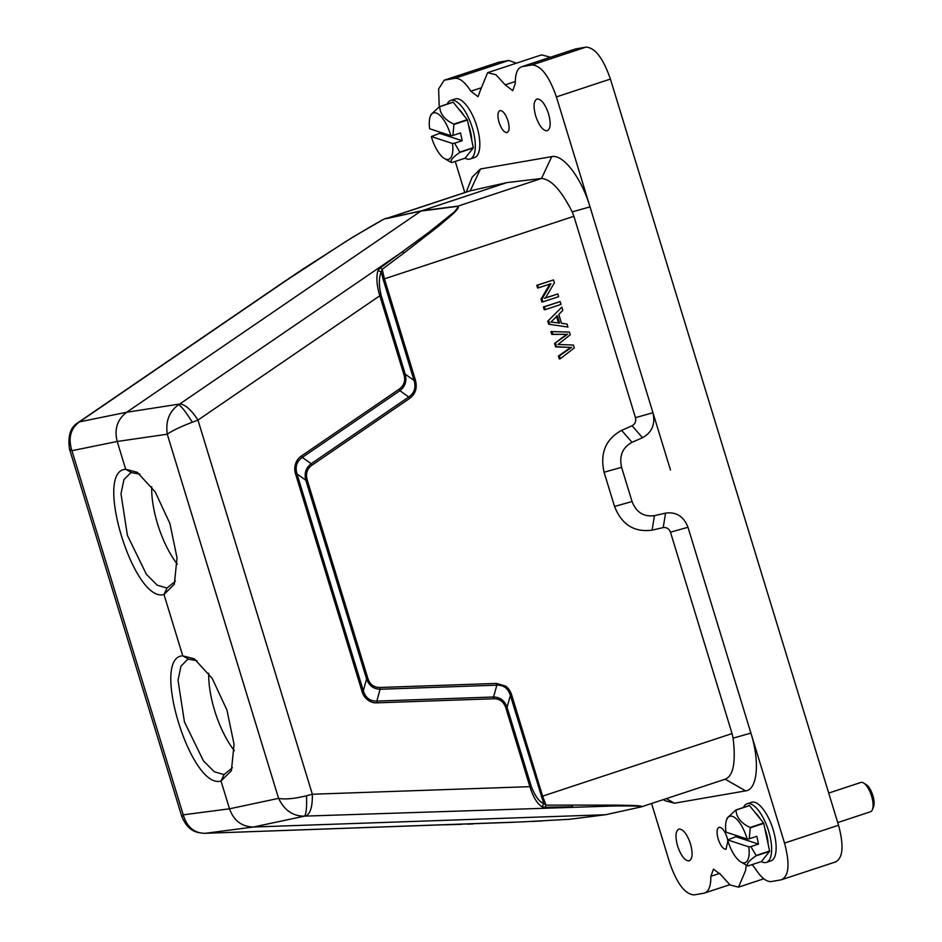 <?xml version="1.0" encoding="UTF-8"?>
<svg xmlns="http://www.w3.org/2000/svg" width="942" height="942" viewBox="0 0 942 942"><rect width="100%" height="100%" fill="white"/><g stroke="black" fill="none" stroke-linecap="round" stroke-linejoin="round"><path stroke-width="1.41" d="M560.278 358.761L574.302 347.916L573.431 345.043L558.005 344.478L570.287 334.763L569.451 332.055L550.929 331.596L551.8 334.422L566.684 334.339L554.579 343.512L555.615 346.903L570.687 347.433L558.406 356.041L559.289 358.926L560.278 358.761L559.395 355.876L558.406 356.041M551.918 331.419L552.789 334.245L551.8 334.422M552.789 334.245L566.684 334.339M567.673 334.175L554.579 343.512M555.568 343.347L556.604 346.738L555.615 346.903M556.604 346.738L570.687 347.433M571.676 347.268L559.395 355.876M556.381 316.006L558.594 323.212M557.37 315.829L559.583 323.035L550.882 322.07L557.37 315.829M548.68 324.248L567.92 327.039L567.013 324.048L561.526 323.283L558.806 314.404L562.821 310.342L561.844 307.139L547.761 321.21L548.68 324.248L567.92 327.039M561.844 307.139L547.761 321.21M548.75 321.034L549.669 324.072M545.253 309.624L561.008 304.419L560.149 301.593L543.404 306.974L544.264 309.788L545.253 309.624L544.394 306.798L543.404 306.974M560.149 301.593L544.394 306.798M557.817 293.975L545.43 298.061L554.402 282.812L553.519 279.915L537.764 285.12L538.588 287.816L550.952 283.73L542.003 298.991L542.886 301.876L558.641 296.671L557.817 293.975L544.441 298.237M542.886 301.876L541.897 302.041L541.014 299.156L549.963 283.907M553.519 279.915L536.775 285.296L537.599 287.993L538.588 287.816M537.764 285.12L536.775 285.296M542.003 298.991L541.014 299.156M743.45 807.471A30.839 11.94 71.7 0 1 747.053 803.797L751.551 802.313A30.839 11.94 71.7 0 1 755.025 802.407A30.839 11.94 71.7 0 1 773.794 831.939A30.839 11.94 71.7 0 1 770.897 860.894L766.399 862.377A30.839 11.94 71.7 0 1 762.926 862.283A30.839 11.94 71.7 0 1 761.313 861.577M747.053 803.797A30.839 11.94 71.7 0 1 750.527 803.891A30.839 11.94 71.7 0 1 769.296 833.423A30.839 11.94 71.7 0 1 766.399 862.377M755.272 812.722A23.644 9.149 71.7 0 1 760.288 818.939M764.822 828.477A23.644 9.149 71.7 0 1 768.119 844.044M749.526 805.587L736.032 810.049C736.338 817.362 741.013 823.167 750.067 827.488A29.555 11.445 71.7 0 1 750.232 827.853L749.255 838.804L756.85 836.296L758.498 844.079L750.904 846.587L756.108 855.489A29.555 11.445 71.7 0 1 756.085 855.807C748.937 860.682 746.205 864.085 747.913 866.004L761.419 861.541L769.59 851.344A29.555 11.445 -108.3 0 0 769.602 851.026L763.738 823.402A29.555 11.445 -108.3 0 0 763.573 823.025L749.526 805.587A29.555 11.445 -108.3 0 0 749.432 805.563A29.555 11.445 -108.3 0 0 749.349 805.528L735.843 809.99L727.424 817.762L726.659 819.681A24.421 9.455 -108.3 0 0 725.976 832.139L747.124 839.039A24.421 9.455 -108.3 0 0 736.397 818.916A24.421 9.455 -108.3 0 0 726.659 819.681M735.608 835.283L735.914 836.72L727.624 839.923A24.421 9.455 -108.3 0 0 740.553 861.765A24.421 9.455 -108.3 0 0 742.284 862.589A24.421 9.455 -108.3 0 0 748.784 846.823L727.624 839.923M750.067 827.488L763.573 823.025M763.738 823.402L750.232 827.853M756.108 855.489L769.602 851.026M769.59 851.344L756.085 855.807M747.913 866.004A29.555 11.445 71.7 0 1 747.818 865.969A29.555 11.445 71.7 0 1 747.724 865.945L740.553 861.765M748.784 846.823L750.904 846.587M758.498 844.079L735.914 836.72M749.255 838.804L747.124 839.039M470.093 159.01L474.591 157.526A30.839 11.94 -108.3 0 0 477.488 128.571A30.839 11.94 -108.3 0 0 458.719 99.04A30.839 11.94 -108.3 0 0 455.245 98.945L450.747 100.429A30.839 11.94 71.7 0 1 454.221 100.523A30.839 11.94 71.7 0 1 472.978 130.055A30.839 11.94 71.7 0 1 470.093 159.01A30.839 11.94 71.7 0 1 466.62 158.915A30.839 11.94 71.7 0 1 465.007 158.209M458.966 109.354A23.644 9.149 71.7 0 1 463.97 115.572M468.504 125.109A23.644 9.149 71.7 0 1 471.812 140.676M447.132 104.103A30.839 11.94 71.7 0 1 450.747 100.429M453.22 102.219L439.714 106.681C440.02 113.994 444.706 119.799 453.761 124.12A29.555 11.445 71.7 0 1 453.926 124.497L452.949 135.436L460.532 132.928L462.192 140.711L454.597 143.219L459.79 152.121A29.555 11.445 71.7 0 1 459.778 152.439C452.619 157.314 449.899 160.717 451.595 162.636L465.101 158.174L473.273 147.976A29.555 11.445 -108.3 0 0 473.296 147.659L467.432 120.034A29.555 11.445 -108.3 0 0 467.256 119.658L453.22 102.219A29.555 11.445 -108.3 0 0 453.126 102.195A29.555 11.445 -108.3 0 0 453.031 102.16L439.537 106.623L431.118 114.394M439.29 131.915L439.596 133.352L431.318 136.555A24.421 9.455 -108.3 0 0 444.247 158.397A24.421 9.455 -108.3 0 0 445.978 159.222A24.421 9.455 -108.3 0 0 452.466 143.455L431.318 136.555M453.761 124.12L467.256 119.658M467.432 120.034L453.926 124.497M459.79 152.121L473.296 147.659M473.273 147.976L459.778 152.439M451.595 162.636A29.555 11.445 71.7 0 1 451.512 162.601A29.555 11.445 71.7 0 1 451.418 162.577L444.247 158.397M452.466 143.455L454.597 143.219M462.192 140.711L439.596 133.352M452.949 135.436L450.818 135.672L429.658 128.771A24.421 9.455 -108.3 0 1 430.341 116.313L431.106 114.394M450.818 135.672A24.421 9.455 -108.3 0 0 440.079 115.548A24.421 9.455 -108.3 0 0 430.341 116.313M469.669 190.967L506.82 182.618L420.933 211.079L126.64 412.266L79.552 421.839C70.544 428.492 68.001 438.112 71.922 450.7L69.461 448.945C67.694 435.91 70.473 427.197 77.809 422.781L280.104 284.437M192.309 422.252C180.935 426.538 172.586 430.518 167.264 434.203C165.451 421.239 169.254 411.407 178.674 404.695C181.523 406.402 186.069 412.255 192.309 422.252L197.961 420.085L312.344 794.236C312.579 806.599 310.365 813.876 305.703 816.09L304.466 816.149C293.021 816.243 284.39 810.308 278.585 798.345L167.264 434.203L117.208 441.48L125.71 469.281L137.273 472.295L155.183 491.865L169.937 523.587L177.025 557.841L174.352 584.205L163.979 594.473L182.748 655.832L194.311 658.847L212.209 678.405L226.963 710.127L234.063 744.38L231.391 770.744L221.017 781.012L229.518 808.813C233.804 820.659 241.788 826.723 253.433 827.017L605.482 814.724L569.674 819.269L522.421 821.883L205.344 833.293C194.323 833.329 186.952 827.17 183.254 814.842L181.924 816.796M167.017 588.067L163.979 594.473C133.941 603.587 93.282 470.553 125.71 469.281L131.739 472.707L130.455 473.014L123.955 479.608L120.988 493.738L127.394 535.35L146.375 574.279L157.255 585.206L167.017 588.067L175.365 581.179M224.043 774.607L221.017 781.012C190.979 790.126 150.308 657.092 182.748 655.832L188.777 659.247L187.493 659.565L180.994 666.159L178.026 680.289L184.432 721.89L203.401 760.818L214.281 771.757L224.043 774.607L232.403 767.718M381.121 295.282L379.814 295.764L403.941 374.645C405.719 380.533 404.153 385.349 399.267 389.105L301.699 455.81C296.341 458.99 293.08 466.832 295.694 474.403L361.987 691.251C363.6 697.751 369.841 703.391 377.212 702.826L493.938 698.752C499.802 698.764 503.746 701.766 505.783 707.76L529.899 786.652L531.194 786.17C534.891 795.86 539.095 801.701 543.817 803.691L541.933 806.752C537.07 803.561 533.054 796.861 529.899 786.652L312.344 794.236L306.503 795.778C294.175 798.757 284.873 799.617 278.596 798.357L229.518 808.813L183.254 814.842L71.922 450.7L117.208 441.48C114.135 429.234 117.279 419.496 126.64 412.266L179.722 404.012C185.162 404.377 191.238 409.735 197.961 420.085L379.814 295.764C376.694 285.438 376.082 277.019 377.978 270.484L381.251 271.979C378.755 277.254 378.719 285.026 381.121 295.282L405.237 374.174C406.979 381.051 405.201 386.561 399.903 390.695L302.323 457.4L311.166 463.711L408.746 397.006C414.398 393.12 416.176 387.609 414.08 380.486L383.147 279.327L381.251 271.979L382.216 269.33L384.454 278.856L573.902 216.283L635.461 417.659L652.959 412.726C655.514 424.147 652.029 432.484 642.515 437.712L632.035 442.304C622.521 447.544 619.035 455.869 621.579 467.303L632.047 501.521C636.309 512.377 643.775 517.087 654.454 515.663L665.57 513.119C676.25 511.683 683.715 516.393 687.978 527.261L784.533 843.078C790.079 864.073 788.96 876.331 781.189 879.84L771.286 881.547C766.388 881.983 761.065 877.673 755.307 868.606L752.128 864.615M306.503 795.778C306.904 807.506 306.221 814.3 304.466 816.149L253.433 827.017L205.344 833.293L514.485 822.236M278.62 285.461L345.113 241.941C374.445 224.137 388.092 216.389 386.067 218.697L420.933 211.079L457.106 206.416C459.955 204.661 455.987 211.09 451.607 214.117L428.775 232.356L380.297 267.869L377.978 270.484M505.783 707.76L507.067 707.289L531.194 786.17M493.938 698.752L493.549 696.998C500.178 697.221 504.688 700.648 507.079 707.289L510.376 695.467C508.115 688.355 503.605 684.928 496.846 685.175L380.121 689.25C373.491 689.026 368.981 685.588 366.591 678.947L305.832 480.243C304.089 473.367 305.867 467.856 311.166 463.711M377.212 702.826L376.835 701.048C370.041 701.284 365.531 697.857 363.318 690.769L366.591 678.947L367.886 678.476L307.139 479.772L305.832 480.243L296.989 473.932L363.294 690.769L361.987 691.251M295.694 474.403L297.013 473.92C294.917 466.773 296.695 461.274 302.347 457.412L301.699 455.81M399.267 389.105L399.891 390.683L408.746 397.006L409.381 398.596C415.504 394.18 417.506 387.986 415.375 380.003L414.056 380.486L405.237 374.174L403.941 374.645M380.297 267.869L382.216 269.33L404.259 252.786L402.387 251.785L179.722 404.012M461.144 824.368L443.529 824.851M665.252 800.771L674.401 803.208L745.652 790.88L725.187 779.211C733.335 775.984 735.985 762.302 733.1 738.139L732.052 733.571L542.604 796.143L546.03 805.139L545.206 807.259L541.933 806.752M545.206 807.259L572.065 806.788L573.113 805.104L546.03 805.139L543.817 803.691L510.376 695.467L511.683 694.996C510.387 691.145 508.409 688.19 505.736 686.117L496.458 683.409L496.834 685.187L493.549 696.998L376.835 701.072M305.703 816.09L614.302 805.987C625.241 805.963 643.987 805.646 640.725 806.976L606.095 814.618M381.11 220.758L353.085 236.96L303.065 268.976L80.482 421.168M385.808 218.662L421.486 210.808L457.671 206.133C461.415 207.593 449.381 217.025 438.678 226.08L404.259 252.786M472.778 823.956L467.42 824.156M573.113 805.104L615.703 805.127C629.256 805.386 644.187 805.422 641.325 806.87L725.693 779.046M506.82 182.618L541.509 178.474L551.753 156.631L480.491 168.959L472.201 177.143M496.458 683.409L379.732 687.483L380.121 689.25L376.824 701.072M379.732 687.483C373.797 687.366 369.853 684.363 367.886 678.476M307.139 479.772C305.549 473.543 307.104 468.716 311.802 465.301L311.19 463.723M480.644 89.643L487.615 72.699L495.928 74.759L505.23 84.851L512.719 90.691L515.286 83.544C515.203 73.5 517.488 67.871 522.151 66.647L532.042 64.939C541.085 65.54 549.198 76.196 556.404 96.908L590.022 206.863L572.206 211.891C561.279 190.296 551.046 179.157 541.509 178.474M572.206 211.891L573.902 216.283M590.022 206.863L670.468 469.987L590.022 206.863C581.473 177.956 563.175 153.946 551.753 156.631M642.515 437.712L632.07 425.784L621.59 430.376C605.682 439.16 599.842 453.114 604.081 472.236L614.549 506.466C621.708 524.623 634.213 532.513 652.099 530.134L663.203 527.602L665.57 513.119M687.978 527.261L670.48 532.195C669.067 528.709 666.642 527.179 663.203 527.602M670.48 532.195L732.052 733.571M632.07 425.784C635.12 424.053 636.25 421.357 635.461 417.659M745.652 790.88C757.498 789.537 760.006 761.937 750.915 733.111L733.1 738.139M506.89 132.61C509.387 131.48 509.752 127.535 507.962 120.788C505.654 114.135 503.04 110.709 500.131 110.52C497.635 111.639 497.282 115.583 499.06 122.33C501.38 128.983 503.982 132.41 506.89 132.61L507.137 132.539M727.695 839.852L727.083 837.509C724.775 830.856 722.161 827.429 719.264 827.229C716.756 828.359 716.403 832.304 718.181 839.051C720.5 845.704 723.103 849.131 726.011 849.319L727.883 840.806M548.538 113.77C551.129 123.52 550.611 129.207 546.984 130.844C542.78 130.561 539.012 125.616 535.68 115.996C533.09 106.246 533.608 100.559 537.234 98.934C541.426 99.204 545.206 104.15 548.538 113.77M690.474 843.844C693.053 853.593 692.535 859.281 688.92 860.906C684.716 860.635 680.948 855.689 677.604 846.069C675.025 836.319 675.544 830.62 679.158 828.995C683.362 829.278 687.13 834.223 690.474 843.844M575.362 49.019L586.054 47.1C595.097 47.677 603.21 58.333 610.416 79.069L838.545 825.239C844.103 846.257 842.984 858.515 835.189 862.001M835.978 861.8L781.189 879.84M745.522 870.761L746.217 865.156M745.499 870.738L738.528 887.14L730.062 884.962L720.606 874.506M719.829 873.34L710.857 876.296L713.459 869.148L720.595 874.517M710.857 876.296C710.939 886.34 708.655 891.968 704.004 893.193L694.101 894.9C685.069 894.299 676.945 883.643 669.738 862.931L651.581 803.526M729.756 884.738L704.004 893.193M455.269 161.423L464.795 192.568M439.207 106.846L438.642 88.913L444.188 80.2L498.966 62.16L508.868 60.453L516.393 63.185M444.188 80.2L454.856 78.292C459.755 77.856 465.089 82.166 470.835 91.221L480.691 87.971M480.644 89.631L478.03 96.685L470.835 91.221M505.242 84.839L515.274 81.53M541.603 54.86L550.446 57.238M575.374 49.008L521.373 66.847L576.151 48.807M177.308 564.176A60.406 23.385 71.7 0 1 151.686 486.708M234.334 750.715A60.406 23.385 71.7 0 1 208.712 673.247M837.732 822.578L870.479 811.757A15.425 5.97 -108.3 0 0 872.41 809.625A15.425 5.97 -108.3 0 0 871.315 795.248A15.425 5.97 -108.3 0 0 863.637 783.038A15.425 5.97 -108.3 0 0 862.542 782.519A15.425 5.97 -108.3 0 0 860.811 782.472L828.713 793.07M863.637 783.038L866.216 784.639A12.847 4.981 71.7 0 1 872.622 794.812A12.847 4.981 71.7 0 1 873.54 806.788L872.41 809.625M196.937 660.672L188.777 659.247M139.899 474.132L131.75 472.707M563.928 334.245L562.939 334.41M562.61 337.66L561.62 337.837M568.732 349.223L567.743 349.4M386.067 218.697L470.352 190.767M541.403 178.485L457.106 206.416M383.147 279.327L384.454 278.856L415.375 380.003M569.674 819.269L570.287 819.163M640.725 806.976L641.325 806.87L640.725 806.976M511.683 694.996L542.604 796.143L541.309 796.626M311.802 465.301L409.381 398.596M470.246 190.79L480.491 168.959M666.383 798.639L674.401 803.208M632.035 442.304L621.59 430.376M621.579 467.303L604.081 472.236M632.047 501.521L614.549 506.466M654.454 515.663L652.099 530.134M784.533 843.078L838.545 825.239M498.966 62.16L444.965 79.999M508.868 60.453L454.856 78.292M586.054 47.1L532.042 64.939M610.416 79.069L556.404 96.908M204.826 833.317C195.147 832.893 187.776 830.291 181.888 816.714L69.461 448.945M77.845 422.77L79.469 421.616M303.065 268.976L280.692 284.037M531.889 821.459L542.462 820.941M568.25 819.422L569.71 819.269M641.843 806.741L605.871 814.677M605.682 814.712L569.875 819.257M385.843 218.65L469.669 190.955M466.231 192.097L472.178 177.108M663.345 799.64L665.264 800.818M738.54 887.14L763.821 878.792M541.626 54.86L487.615 72.687"/></g></svg>
